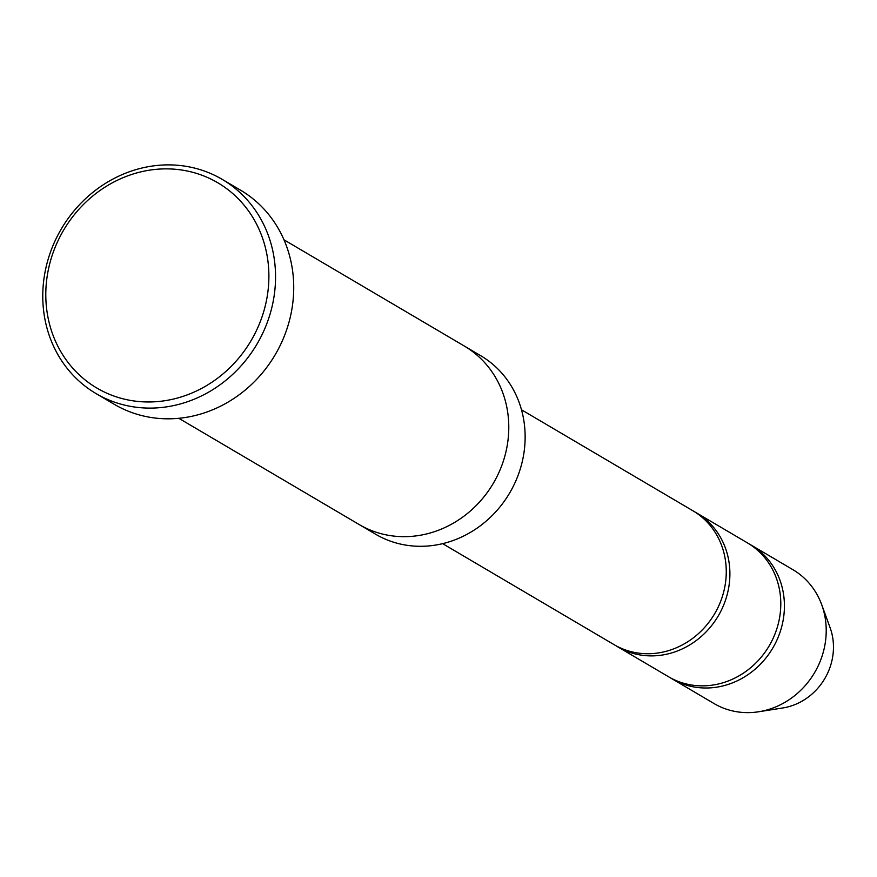 <?xml version="1.0" encoding="UTF-8"?>
<svg xmlns="http://www.w3.org/2000/svg" width="877" height="877" viewBox="0 0 877 877"><rect width="100%" height="100%" fill="white"/><g stroke="black" fill="none" stroke-linecap="round" stroke-linejoin="round"><path stroke-width="1.32" d="M696.59 512.935L747.478 542.918A77.691 70.949 120.5 0 1 780.113 593.576A77.691 70.949 120.5 0 1 747.127 670.521A77.691 70.949 120.5 0 1 668.614 676.792L617.715 646.809A77.691 70.949 -59.5 0 0 718.285 615.884A77.691 70.949 -59.5 0 0 696.59 512.935A77.691 70.949 -59.5 0 0 694.748 511.894M615.917 645.702A77.691 70.949 -59.5 0 0 617.715 646.809M178.82 418.296L359.219 524.567A103.585 94.595 -59.5 0 0 493.302 483.337A103.585 94.595 -59.5 0 0 464.372 346.075L283.973 239.805M465.183 346.558L480.728 355.722A103.574 94.595 120.5 0 1 524.238 423.251A103.574 94.595 120.5 0 1 480.267 525.849A103.574 94.595 120.5 0 1 375.575 534.203L360.03 525.049M46.832 310.381A119.119 108.792 -59.5 0 0 225.751 371.53A119.119 108.792 -59.5 0 0 199.441 174.348A119.119 108.792 -59.5 0 0 46.832 310.381M521.486 409.778L692.951 510.798A77.691 70.949 120.5 0 1 725.586 561.455A77.691 70.949 120.5 0 1 692.611 638.401A77.691 70.949 120.5 0 1 614.086 644.661L442.622 543.652M670.445 677.833A77.691 70.949 -59.5 0 0 672.242 678.93A77.691 70.949 -59.5 0 0 772.812 648.004A77.691 70.949 -59.5 0 0 751.107 545.055A77.691 70.949 -59.5 0 0 749.276 544.014M672.242 678.93L714.042 703.551A77.691 70.949 -59.5 0 0 758.693 711.762A77.691 70.949 -59.5 0 0 821.727 604.757A77.691 70.949 -59.5 0 0 792.918 569.688L751.107 545.055M758.693 711.762L782.832 707.958A58.255 53.212 -59.5 0 0 830.102 627.713L821.727 604.757M222.254 179.401L240.43 190.101A124.293 113.517 120.5 0 1 292.644 271.146A124.293 113.517 120.5 0 1 239.87 394.266A124.293 113.517 120.5 0 1 114.24 404.297L96.064 393.587A124.293 113.517 -59.5 0 0 256.972 344.113A124.293 113.517 -59.5 0 0 222.254 179.401A124.293 113.517 -59.5 0 0 96.623 189.421A124.293 113.517 -59.5 0 0 43.85 312.541A124.293 113.517 -59.5 0 0 96.064 393.587"/></g></svg>
